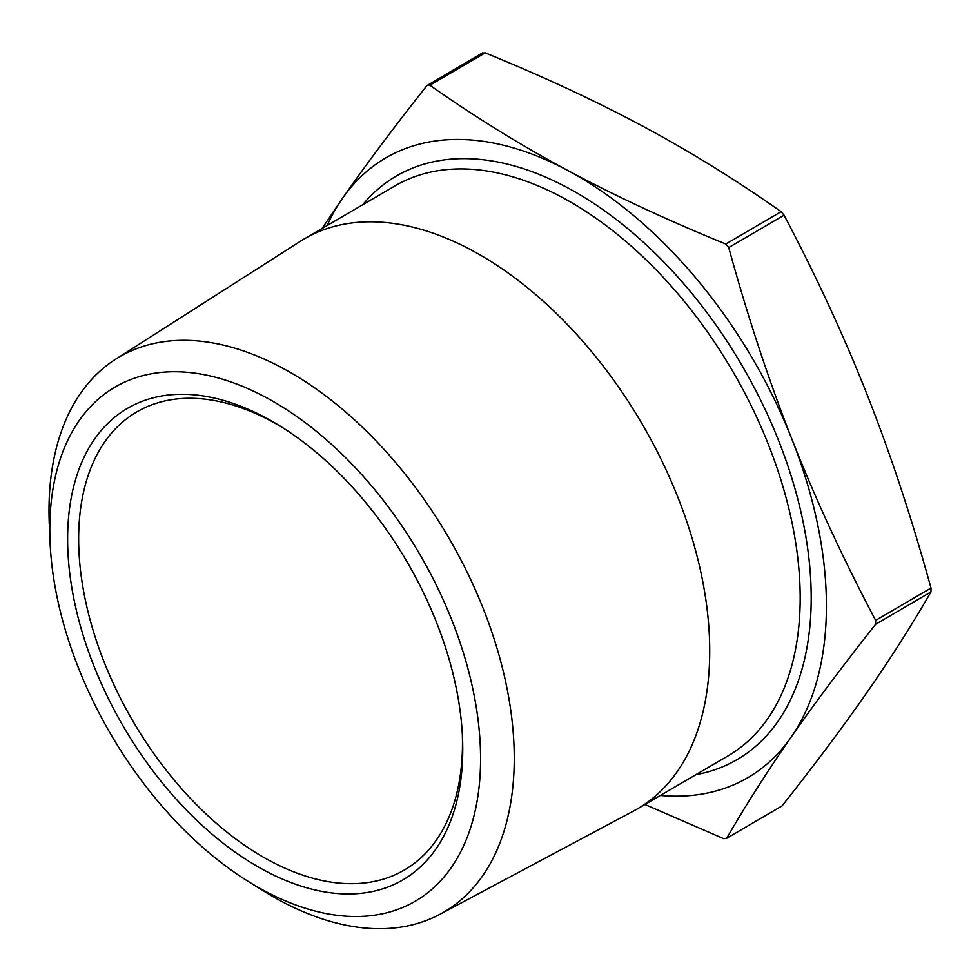 <?xml version="1.0" encoding="UTF-8"?>
<svg xmlns="http://www.w3.org/2000/svg" width="980" height="980" viewBox="0 0 980 980"><rect width="100%" height="100%" fill="white"/><g stroke="black" fill="none" stroke-linecap="round" stroke-linejoin="round"><path stroke-width="1.47" d="M660.348 795.466A358.876 215.526 -120.3 0 0 791.117 737.156A358.876 215.526 -120.3 0 0 792.159 439.836A358.876 215.526 -120.3 0 0 567.8 170.496A358.876 215.526 -120.3 0 0 342.412 198.462A358.876 215.526 -120.3 0 0 327.161 225.535M321.991 228.548L342.412 198.462C366.018 164.567 394.18 126.935 426.925 85.591L482.76 52.761M426.925 85.591L429.865 85.223C474.957 116.914 520.943 145.334 567.8 170.496C614.681 195.645 667.343 220.157 725.788 244.045L728.716 247.56C747.74 316.687 768.884 380.779 792.159 439.836C815.433 498.894 843.266 559.078 875.642 620.401L875.63 624.285C842.886 665.628 814.723 703.26 791.117 737.156C767.524 771.052 746.037 804.776 726.645 838.317L782.003 805.952C814.748 764.608 842.91 726.989 866.516 693.081C890.11 659.185 911.596 625.461 930.988 591.92L931 588.049C911.976 518.91 890.82 454.818 867.557 395.761C844.27 336.716 816.45 276.519 784.061 215.196L781.134 211.68C736.041 180.002 690.067 151.569 643.198 126.42C596.33 101.271 543.667 76.746 485.223 52.871L482.283 53.226M782.003 805.952L726.645 838.317L723.706 838.684L644.926 804.482M50.066 542.21L49.294 524.447A321.526 193.085 59.7 0 1 49 509.661A321.526 193.085 59.7 0 1 115.493 359.305A321.526 193.085 59.7 0 1 370.011 434.667A321.526 193.085 59.7 0 1 514.255 759.353A321.526 193.085 59.7 0 1 439.947 914.291A321.526 193.085 59.7 0 1 263.559 890.955L248.454 881.571A297.7 178.789 -120.3 0 0 480.274 771.701A297.7 178.789 -120.3 0 0 271.338 400.404A297.7 178.789 -120.3 0 0 49.796 528.514A297.7 178.789 -120.3 0 0 50.066 542.21A297.7 178.789 -120.3 0 0 248.454 881.571M115.493 359.305L300.346 241.313A330.089 198.23 59.7 0 1 304.315 238.887A330.089 198.23 59.7 0 1 642.047 423.801A330.089 198.23 59.7 0 1 637.502 808.819A330.089 198.23 59.7 0 1 633.435 811.085L439.947 914.291M283.024 427.893A265.262 159.299 -120.3 0 0 271.338 421.216A265.262 159.299 -120.3 0 0 136.698 411.98A265.262 159.299 -120.3 0 0 78.645 537.971A265.262 159.299 -120.3 0 0 195.584 803.735A265.262 159.299 -120.3 0 0 404.446 869.971A265.262 159.299 -120.3 0 0 462.352 734.657M67.62 538.094A273.053 163.991 59.7 0 1 280.525 426.325A273.053 163.991 59.7 0 1 462.499 737.597A273.053 163.991 59.7 0 1 269.819 873.168A273.053 163.991 59.7 0 1 67.62 538.094M362.747 204.722A337.892 202.921 59.7 0 1 741.946 365.405A337.892 202.921 59.7 0 1 695.935 774.653M875.63 624.285L930.988 591.92M429.865 85.223L485.223 52.871M781.134 211.68L725.788 244.045M728.716 247.56L784.061 215.196M931 588.049L875.642 620.401M637.502 808.819L727.969 755.923A330.089 198.23 -120.3 0 0 732.513 370.918A330.089 198.23 -120.3 0 0 394.793 185.992L304.315 238.887"/></g></svg>
